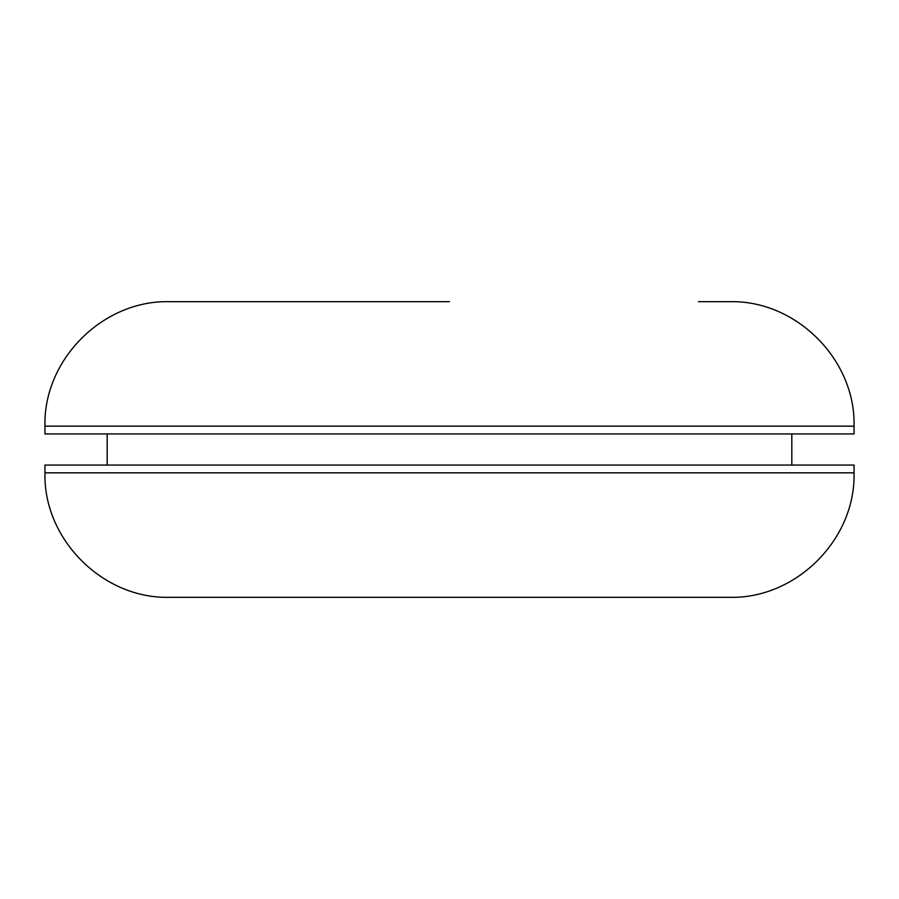 <?xml version="1.0" encoding="UTF-8"?>
<svg xmlns="http://www.w3.org/2000/svg" width="899" height="899" viewBox="0 0 899 899"><rect width="100%" height="100%" fill="white"/><g stroke="black" fill="none" stroke-linecap="round" stroke-linejoin="round"><path stroke-width="1.35" d="M854.05 472.84L44.95 472.84L44.95 465.064L854.05 465.064L854.05 472.84C855.769 539.344 796.098 599.026 729.572 597.318L449.5 597.318L729.572 597.318M44.95 472.84C43.231 539.344 102.902 599.026 169.428 597.318L449.5 597.318M854.05 426.16L44.95 426.16L44.95 433.936L854.05 433.936L854.05 426.16C855.769 359.656 796.098 299.974 729.572 301.682L698.456 301.682M44.95 426.16C43.231 359.656 102.902 299.974 169.428 301.682L449.5 301.682M107.183 465.064L107.183 433.936M791.817 465.064L791.817 433.936"/></g></svg>
